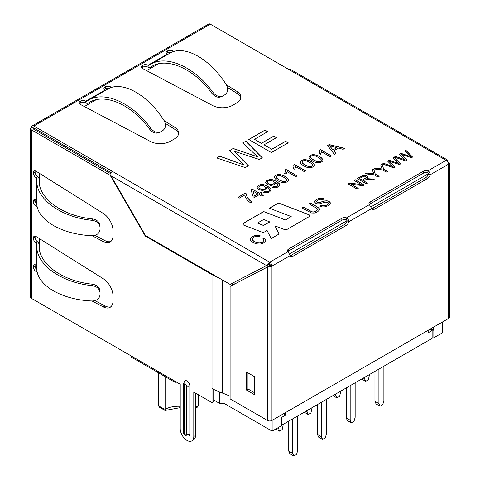 <?xml version="1.0" encoding="UTF-8"?>
<svg xmlns="http://www.w3.org/2000/svg" width="480" height="480" viewBox="0 0 480 480"><rect width="100%" height="100%" fill="white"/><g stroke="black" fill="none" stroke-linecap="round" stroke-linejoin="round"><path stroke-width="0.72" d="M280.95 417.6L281.454 417.894L280.95 418.188L280.95 415.236M430.986 328.614L433.542 330.09L433.032 330.384L430.476 328.908M442.362 322.044L442.362 332.832L433.032 338.22L432.126 337.698M281.454 417.894L281.454 425.73L272.124 431.118L224.052 403.362L219.528 403.362L219.528 392.022M213.702 400.002L219.528 403.362M197.448 407.046L198.372 405.384L198.372 394.74M165.12 376.626L165.12 409.302A23.994 13.854 180 0 1 158.334 405.384L158.334 372.708M433.032 330.384L433.032 338.22M289.578 253.854L347.076 220.656M371.022 206.832L428.52 173.634M272.124 420.33L272.124 431.118M433.542 327.138L433.542 330.09M158.37 63.81L146.574 70.62M96.156 99.732L84.36 106.536M39.672 173.472L39.672 185.502M39.672 238.782L39.672 250.806M224.052 393.672L224.052 403.362M40.524 131.85L39.672 132.666M41.226 132.258L40.662 133.236M180.216 406.302A19.194 11.082 180 0 0 165.12 409.302C165.054 410.73 165.012 410.814 165 409.566M158.334 405.384L159.258 407.046M211.902 93.342C214.932 96.936 218.202 98.016 221.712 96.594L222.96 95.844C219.444 97.272 216.174 96.186 213.156 92.592C195.006 67.206 166.698 54.408 150.594 64.308L148.932 65.358L148.092 65.304L148.092 67.26L150.192 67.404L151.848 66.354C167.304 56.862 194.424 69.048 211.902 93.342L213.156 92.592M221.712 96.594L222.96 95.844M150.594 64.308L169.59 53.34C184.23 44.286 209.952 58.572 226.446 84.918C228.504 89.07 227.994 92.334 224.916 94.716L223.788 95.4M167.808 54.366L167.208 54.132A3.678 2.124 180 0 1 166.134 52.632A3.678 2.124 180 0 1 167.208 51.132L167.544 50.934A3.678 2.124 180 0 1 172.86 51.006L173.73 51.552M166.548 53.61A3.678 2.124 180 0 1 167.208 53.088L167.544 52.896A3.678 2.124 180 0 1 171.426 52.404M226.314 84.708L237.09 91.5A14.4 8.31 180 0 1 240.864 97.116A14.4 8.31 180 0 1 236.652 102.99L232.608 105.324A14.4 8.31 180 0 1 212.7 105.582L142.56 68.496A3.678 2.124 180 0 1 141.366 66.93A3.678 2.124 180 0 1 142.44 65.43L142.776 65.238A3.678 2.124 180 0 1 147.978 65.238L167.322 54.198M141.78 67.914A3.678 2.124 180 0 1 142.44 67.392L142.776 67.194A3.678 2.124 180 0 1 147.978 67.194L148.092 67.26M227.496 87.414L237.09 93.462A14.4 8.31 180 0 1 240.768 98.094M149.688 129.264L150.942 128.508C132.792 103.122 104.484 90.324 88.38 100.224L86.718 101.28L85.878 101.22L85.878 103.182L87.978 103.32L89.634 102.27C105.09 92.778 132.21 104.97 149.688 129.264C152.718 132.852 155.988 133.938 159.504 132.51L161.574 131.316M150.942 128.508C153.96 132.108 157.23 133.188 160.746 131.766L162.702 130.632C165.78 128.25 166.296 124.986 164.232 120.834C147.738 94.494 122.016 80.208 107.382 89.256L88.38 100.224M105.594 90.288L105.108 90.12L85.77 101.154A3.678 2.124 0 0 0 80.562 101.154L80.226 101.346A3.678 2.124 0 0 0 79.152 102.852A3.678 2.124 0 0 0 80.346 104.418L150.486 141.498A14.4 8.31 0 0 0 170.394 141.246L174.438 138.912A14.4 8.31 0 0 0 178.65 133.032A14.4 8.31 0 0 0 174.876 127.416L164.1 120.624M85.878 103.182L85.77 103.116A3.678 2.124 0 0 0 80.562 103.116L80.226 103.308A3.678 2.124 0 0 0 79.566 103.83M36.744 265.734L36 265.074A3.678 2.124 -120 0 0 34.158 264.894A3.678 2.124 -120 0 0 33.396 266.58L33.396 266.964A3.678 2.124 -120 0 0 36.114 271.536L37.242 272.13M36 242.874L37.806 241.956L36 242.874A3.678 2.124 -120 0 1 33.396 238.362L33.396 237.978A3.678 2.124 -120 0 1 34.158 236.292A3.678 2.124 -120 0 1 36.114 236.544L103.296 278.748A14.4 8.31 -120 0 1 113.028 296.112L113.028 300.78A14.4 8.31 -120 0 1 110.046 307.374A14.4 8.31 -120 0 1 103.296 306.906L92.04 300.984M35.214 236.16A3.678 2.124 -120 0 0 35.094 237L35.094 237.384A3.678 2.124 -120 0 0 37.692 241.89M94.968 300.648L104.994 305.928A14.4 8.31 -120 0 0 110.844 306.798M35.214 264.762A3.678 2.124 -120 0 0 35.094 265.596L35.094 265.986A3.678 2.124 -120 0 0 36.858 269.85M36.744 245.844L36.744 267.75C36.222 284.868 61.362 299.916 92.28 300.99C96.906 300.696 99.48 298.62 100.002 294.756L100.002 292.5C99.48 288.744 96.906 286.458 92.28 285.648C61.362 282.672 36.222 264.648 36.744 245.844L36.81 243.984L36.108 242.934L36.108 265.14M100.002 294.756L100.002 292.5M39.21 247.644L39.21 244.05L37.806 241.956M39.21 244.182L39.138 245.91C38.646 263.946 62.67 281.244 92.298 284.184C96.924 285.006 99.498 287.292 100.02 291.048M100.002 229.452C99.48 233.31 96.906 235.386 92.28 235.686C61.362 234.606 36.222 219.558 36.744 202.446L36.744 180.54C36.222 199.344 61.362 217.362 92.28 220.338C96.906 221.154 99.48 223.434 100.002 227.19L100.02 225.738C99.498 221.988 96.924 219.696 92.298 218.88L92.28 220.338M36.744 200.43L36.108 199.836L36.108 177.63L37.692 176.586A3.678 2.124 60 0 1 35.094 172.08L35.094 171.69A3.678 2.124 60 0 1 35.214 170.856M37.806 176.652L39.21 178.74L39.138 180.606C38.646 198.636 62.67 215.934 92.298 218.88M36.744 180.54L36.81 178.674L36 177.564A3.678 2.124 60 0 1 33.396 173.058L33.396 172.668A3.678 2.124 60 0 1 34.158 170.988A3.678 2.124 60 0 1 36.114 171.24L103.296 213.444A14.4 8.31 60 0 1 113.028 230.802L113.028 235.476A14.4 8.31 60 0 1 110.046 242.064A14.4 8.31 60 0 1 103.296 241.602L92.04 235.674M110.844 241.488A14.4 8.31 60 0 1 104.994 240.618L94.968 235.344M37.242 206.82L36.114 206.226A3.678 2.124 60 0 1 33.396 201.66L33.396 201.27A3.678 2.124 60 0 1 34.158 199.584A3.678 2.124 60 0 1 36 199.77L36.108 199.836M36.858 204.54A3.678 2.124 60 0 1 35.094 200.676L35.094 200.292A3.678 2.124 60 0 1 35.214 199.458M111.516 87.468L110.646 86.922A3.678 2.124 0 0 0 105.33 86.856L105 87.048A3.678 2.124 0 0 0 103.92 88.548A3.678 2.124 0 0 0 105 90.054L105.108 90.12M303.732 165.72C301.662 164.676 300.516 163.47 300.3 162.12C302.088 156.744 314.28 161.388 314.4 165.096C313.548 168.312 307.194 168.456 303.732 165.72M273.546 186.39L275.508 186.78L277.134 186.318L277.95 185.514L277.968 184.62L277.17 183.582L275.436 182.346L275.376 183.6L274.248 184.722L270.912 185.49L267.336 184.524L265.614 182.376L267.078 180.348L269.628 179.544L272.646 179.718L276.234 181.248L279.156 183.462L279.762 184.932L278.208 186.984L275.364 187.8L272.34 187.206L273.546 186.39L275.508 186.912L277.134 186.45L278.052 185.148M264.93 191.364L266.892 191.754L268.506 191.298L269.334 190.488L269.352 189.594L268.554 188.556L266.82 187.326L266.754 188.58L265.632 189.696L262.296 190.464L258.714 189.498L256.992 187.356L258.456 185.328L261.012 184.518L264.03 184.692L267.618 186.228L270.528 188.442L271.14 189.924L269.586 191.964L266.742 192.78L263.718 192.18L264.93 191.364L266.892 191.886L268.506 191.43L269.436 190.128M260.574 193.902L263.226 195.432L261.87 196.212L259.218 194.688L254.376 197.478L253.122 196.758L251.004 189.672L252.126 189.024L259.32 193.176L260.814 192.318L262.068 193.044L260.574 194.034L263.226 195.564M250.518 202.764C247.188 200.526 245.262 197.922 244.758 194.958L239.328 198.096L238.014 197.334L245.196 193.188L246.264 193.8C246.612 196.842 248.496 199.56 251.916 201.96L250.518 202.764M323.964 198.852L322.674 199.716L320.376 199.26L317.964 200.046L316.53 201.612L317.106 202.434L318.504 202.752L324.54 200.964L327.072 200.79L329.088 201.42L330.228 202.662L329.988 204.174L328.326 205.632L325.416 206.82L322.542 206.964L319.968 206.178L321.234 205.308L323.028 205.836L324.972 205.698L326.964 204.924L328.458 203.232L327.798 202.29L324.972 202.152L319.734 203.772L317.55 203.856L315.798 203.292L314.724 202.122L314.982 200.706L316.614 199.332L319.146 198.324L321.714 198.174L323.964 198.852M302.004 207.996L303.462 207.156L312.138 211.86L314.088 211.938L316.032 211.236L317.586 209.508L315.48 207.51L309.162 203.862L310.62 203.022L316.932 206.67L319.182 208.392L319.548 209.448L319.404 210.084L317.448 211.914L314.406 213.066L311.478 212.982L302.004 207.996M260.064 235.662L258.96 236.682L256.128 236.316L253.764 237.048L252.264 238.614L252.708 240.234L254.46 241.644L257.304 242.814L260.118 242.988L262.5 242.208L263.856 240.618L262.908 238.758L264.732 238.134L265.818 240.648L263.85 242.856L260.256 244.098L256.488 243.876L252.966 242.514L250.644 240.414L250.566 238.23L252.564 236.316L256.152 235.206L260.064 235.662M401.22 154.356L406.992 160.218L405.738 160.938L394.314 157.086L395.556 156.366L405.084 159.858L399.438 154.128L400.884 153.294L410.658 156.636L404.754 151.062L405.96 150.36L412.524 157.02L411.354 157.698L401.22 154.356L406.992 160.35M389.28 161.25L395.052 167.106L393.804 167.832L382.374 163.98L383.622 163.26L393.144 166.752L387.504 161.016L388.944 160.188L398.724 163.53L392.814 157.95L394.026 157.254L400.59 163.914L399.414 164.592L389.28 161.25L395.052 167.238M383.724 169.224L387.558 171.438L386.346 172.134L382.512 169.92L373.8 168.93L375.252 168.09L382.224 168.984L380.724 164.934L382.116 164.13L383.724 169.356L387.558 171.57M375.282 174.096L379.116 176.31L377.91 177.006L374.076 174.792L365.358 173.802L366.81 172.968L373.788 173.856L372.282 169.806L373.674 169.002L375.282 174.228L379.116 176.442M363.42 180.738L367.434 183.054L366.234 183.75L357.186 178.524L363.294 175.278L365.166 175.194L366.912 175.764L367.914 177.108L366.822 178.662L374.214 179.136L372.72 180C369.006 178.986 365.904 179.232 363.42 180.738L367.434 183.186M351.108 184.278L358.212 188.376L357.06 189.048L348.006 183.822L349.248 183.108L361.116 184.458L354.012 180.354L355.17 179.688L364.218 184.914L362.976 185.628L351.108 184.278L358.212 188.508M285.534 141.276L288.21 142.824L271.38 152.544L248.754 139.482L265.062 130.068L267.738 131.61L254.442 139.29L261.348 143.274L273.798 136.086L276.48 137.628L264.024 144.822L271.71 149.256L285.534 141.276L288.21 142.956M234.012 151.134L248.454 165.774L245.31 167.592L216.762 157.95L219.876 156.156L243.684 164.88L229.56 150.564L233.184 148.47L257.628 156.834L242.856 142.884L245.868 141.15L262.29 157.788L259.344 159.486L234.012 151.134L248.454 165.906M287.934 251.67A4.002 2.31 180 0 1 287.502 250.626A4.002 2.31 180 0 1 288.678 248.994L341.838 218.304A4.002 2.31 180 0 1 346.47 217.872C348.012 218.724 348.762 220.032 348.732 221.79A4.002 2.31 -60 0 1 346.044 225.588L292.884 256.284A4.002 2.31 -60 0 1 290.88 256.482A4.002 2.31 -60 0 1 290.196 255.588L287.934 251.67L269.694 262.2L269.694 264.162A0.798 0.462 -60 0 0 269.292 264.582L268.092 263.886A3.198 1.848 120 0 1 269.694 262.2A3.198 1.848 -120 0 1 271.956 266.118L270.258 265.14A0.798 0.462 -120 0 0 269.694 264.162M370.116 201.978A4.002 2.31 0 0 0 368.946 203.61A4.002 2.31 0 0 0 369.378 204.648L371.64 208.566A4.002 2.31 120 0 0 372.324 209.46A4.002 2.31 120 0 0 374.322 209.262L427.488 178.566A4.002 2.31 120 0 0 430.176 174.774C430.206 173.01 429.45 171.708 427.914 170.856A4.002 2.31 0 0 0 423.282 171.282L370.116 201.978L370.116 203.934A4.002 2.31 0 0 0 369.324 204.588M268.776 264.594L266.496 265.578L111 175.806L110.778 173.064A3.198 1.848 -60 0 1 112.38 171.378L33.846 126.036L210.306 24.156L288.84 69.498A3.198 1.848 -60 0 1 290.436 69.342L447.75 160.164A3.198 1.848 120 0 0 446.154 160.32A3.198 1.848 60 0 1 448.416 164.238A3.198 1.848 0 0 0 449.352 162.936L448.116 162.768M285.42 219.888L263.646 211.56L243.762 223.044A2.556 1.476 0 0 0 243.012 224.088A2.556 1.476 0 0 0 244.158 225.318L261.576 231.984A2.556 1.476 0 0 0 264.798 231.792L267.072 230.484L271.194 238.554L279.114 233.982L274.992 225.912L284.13 229.41A2.556 1.476 0 0 0 287.352 229.224L308.91 216.774A2.556 1.476 0 0 0 309.66 215.73A2.556 1.476 0 0 0 308.514 214.5L278.466 203.004L269.418 208.23L291.192 216.558L285.42 220.02L263.646 211.56M277.872 180.654C275.802 179.598 274.662 178.404 274.44 177.078C275.574 174.636 278.178 173.976 282.246 175.104C285.618 176.286 287.718 177.924 288.546 180.024C287.694 183.24 281.34 183.396 277.872 180.654M285.096 169.95L285.966 169.446L297.102 175.872L295.752 176.652L287.07 171.642L285.978 174.162L284.67 173.406L285.384 171.144L285.096 169.95M293.712 164.97L294.594 164.466L305.724 170.892L304.368 171.678L295.692 166.668L294.606 169.182L293.292 168.426L293.988 166.524L293.712 164.97M312.33 160.758C310.26 159.702 309.12 158.514 308.898 157.188C310.032 154.746 312.63 154.086 316.704 155.208C320.082 156.396 322.182 158.034 323.004 160.134C322.164 163.338 315.786 163.506 312.33 160.758M319.554 150.054L320.424 149.55L331.56 155.976L330.21 156.756L321.534 151.746L320.442 154.272L319.128 153.51L319.842 151.248L319.554 150.054M333.786 150.81L335.94 153.45L334.386 154.35L327.546 145.482L329.136 144.564L344.76 148.356L343.092 149.322L338.448 148.116L333.786 150.81L335.94 153.582M448.11 162.756L448.416 162.594M254.76 394.824L254.76 376.8L246.276 371.904L246.276 389.928L254.76 394.824M247.974 372.882L247.974 388.95L246.276 389.928M247.974 388.95L254.76 392.868M269.13 266.106L269.694 265.272L267.432 267.084L230.1 286.392L268.86 266.244M270.258 265.14A0.798 0.462 0 0 1 269.694 265.272L269.694 266.658A3.198 1.848 0 0 0 271.956 266.118L271.956 420.426L448.416 318.546A3.198 1.848 180 0 0 449.352 317.244L449.352 162.936L448.272 162.936M230.1 286.392L230.1 398.874L267.432 420.426L267.432 267.084L269.694 266.658M230.1 396.342A51.99 30.018 0 0 0 222.186 393A51.99 30.018 180 0 1 212.004 388.428L212.004 402.612L213.702 401.634L213.702 389.364M233.682 282.552A54.39 31.404 180 0 1 234.06 282.774L235.404 283.548M233.616 284.472L232.362 283.752A51.99 30.018 0 0 0 231.888 283.482M176.262 381.972L176.262 381.972A3.198 1.848 120 0 1 174.66 382.134L131.676 357.318A3.198 1.848 -60 0 1 131.016 355.854L174 380.67A3.198 1.848 120 0 0 174.66 382.134M111 175.806L145.5 235.56L230.1 284.406L266.496 265.578L268.092 263.886M447.216 161.244L447.75 160.164L447.162 161.184M290.22 255.66A4.002 2.31 120 0 0 291.186 255.3L344.346 224.61A4.002 2.31 120 0 0 347.034 220.812L348.732 221.79L371.64 208.566M371.664 208.644A4.002 2.31 120 0 0 372.63 208.284L425.79 177.588A4.002 2.31 120 0 0 428.478 173.79L430.176 174.774L448.416 164.238L448.416 318.546M271.956 420.426A3.198 1.848 180 0 1 267.432 420.426M184.176 432.912A2.4 1.386 180 0 1 183.474 431.934C183.264 434.838 185.106 436.206 189.006 436.05A4.002 2.31 -120 0 0 189.834 434.22A2.4 1.386 180 0 1 186.438 434.22L186.438 385.89A1.602 0.924 -120 0 0 185.31 383.934A1.602 0.924 -120 0 0 184.176 384.588L184.176 432.912A1.602 0.924 -120 0 0 185.31 434.874A1.602 0.924 -120 0 0 186.438 434.22M184.176 384.588A2.4 1.386 180 0 1 183.474 383.61L185.004 380.796A4.002 2.31 -120 0 1 188.088 381.87A4.002 2.31 -120 0 1 189.834 385.89L189.834 434.22M218.994 277.992A51.99 30.018 180 0 1 212.004 274.608L145.266 236.076L110.202 175.344L31.584 129.954L31.584 298.446L131.016 355.854M145.83 235.752L145.266 236.076M174 380.67L180.216 384.258L180.216 428.67A9.6 5.544 -120 0 0 184.41 438.33A9.6 5.544 -120 0 0 191.802 440.898A9.6 5.544 -120 0 0 193.794 436.506L193.794 392.094L212.004 402.612M191.802 440.898L193.5 439.92A9.6 5.544 -120 0 0 195.492 435.528L195.492 393.078M110.796 174.996L110.202 175.344M269.292 264.582L268.194 264.6M428.478 173.79L427.914 172.812L427.914 170.856L446.154 160.32L288.84 69.498M347.034 220.812L346.47 219.834L346.47 217.872L369.378 204.648M110.724 173.682L33.282 128.976A0.798 0.462 180 0 1 33.048 128.646A0.798 0.462 180 0 1 33.282 128.322L31.584 127.344A3.198 1.848 0 0 0 30.648 128.646A3.198 1.848 0 0 0 31.584 129.954M427.914 172.812A4.002 2.31 0 0 0 423.282 173.238L370.116 203.934M346.47 219.834A4.002 2.31 0 0 0 341.838 220.26L341.838 218.304M287.88 251.61A4.002 2.31 0 0 1 288.678 250.956L341.838 220.26M33.282 128.322A0.798 0.462 60 0 1 33.45 127.956A0.798 0.462 60 0 1 33.846 127.998L33.282 128.322L33.282 128.976M111.084 172.59L33.846 127.998M33.846 126.036A3.198 1.848 -120 0 0 32.25 125.88A3.198 1.848 -120 0 0 31.584 127.344M31.584 298.446A3.198 1.848 180 0 1 30.648 297.144L30.648 128.646M178.554 134.01A14.4 8.31 0 0 0 174.876 129.378L165.282 123.33M109.212 88.326A3.678 2.124 0 0 0 105.33 88.812L105 89.01A3.678 2.124 0 0 0 104.334 89.532M210.306 24.156A3.198 1.848 -120 0 0 208.71 24L32.25 125.88M269.802 221.814L263.58 225.402L257.46 223.062L263.682 219.468L269.802 221.94L263.58 225.402M263.58 225.534L257.46 223.062M263.646 211.692L243.762 223.17A2.556 1.476 0 0 0 243.018 224.154M279.06 234.012L274.992 225.912M309.66 215.796A2.556 1.476 0 0 0 308.514 214.632L278.466 203.004M278.466 203.136L269.556 208.284M285.42 220.02L291.192 216.558M216.762 158.082L219.876 156.156M219.876 156.282L243.684 164.88M229.56 150.69L233.184 148.47M233.184 148.602L257.628 156.834M242.856 143.016L245.868 141.15M245.868 141.276L262.29 157.92M248.754 139.608L265.062 130.068M265.062 130.194L267.738 131.742M261.348 143.274L254.442 139.29M261.348 143.406L273.798 136.086M273.798 136.218L276.48 137.76M271.71 149.256L264.024 144.822M271.71 149.388L285.534 141.408M348.006 183.954L349.248 183.108M349.248 183.234L361.116 184.458M354.012 180.486L355.17 179.688M355.17 179.82L364.218 185.04M357.294 178.59L363.294 175.41L365.166 175.32L366.912 175.89L367.908 177.126M374.214 179.268L366.822 178.662M362.382 180.132L366.084 177.804L366.246 177.084L365.676 176.478L364.152 176.142L359.394 178.41L362.382 180.264L366.264 177.492M362.382 180.264L359.394 178.41M365.358 173.934L366.81 172.968M366.81 173.094L373.788 173.856M372.282 169.938L373.674 169.002M373.674 169.134L375.282 174.228M373.8 169.062L375.252 168.09M375.252 168.222L382.224 168.984M380.724 165.066L382.116 164.13M382.116 164.256L383.724 169.356M382.374 164.112L383.622 163.26M383.622 163.392L393.144 166.752M387.504 161.148L388.944 160.188M388.944 160.314L398.724 163.53M392.814 158.082L394.026 157.254M394.026 157.386L400.59 164.046M394.314 157.218L395.556 156.366M395.556 156.498L405.084 159.858M399.438 154.26L400.884 153.294M400.884 153.426L410.658 156.636M404.754 151.188L405.96 150.36M405.96 150.492L412.524 157.152M252.198 239.154L252.708 240.366L254.46 241.776L257.304 242.946L260.118 243.12L262.5 242.34L263.88 240.402M262.908 238.89L264.732 238.134M264.732 238.26L265.854 240.27M250.314 239.31L250.566 238.362L252.564 236.442L256.152 235.338L259.896 235.74M302.004 208.122L303.462 207.156M303.462 207.282L312.138 211.992L314.088 212.07L316.032 211.368L317.586 209.604M309.162 203.994L310.62 203.022M310.62 203.154L316.932 206.796L319.182 208.524L319.548 209.454M316.53 201.612L317.106 202.566L318.504 202.884L324.54 201.096L327.072 200.916L329.088 201.552L330.324 203.232M319.968 206.304L321.234 205.308M321.234 205.44L323.028 205.968L324.972 205.83L326.964 205.056L328.17 204.072L328.458 203.238M314.64 201.732L314.982 200.832L316.614 199.464L319.146 198.456L321.714 198.3L323.724 198.864M238.014 197.466L245.196 193.188M245.196 193.314L246.264 193.8M246.264 193.932C246.612 196.974 248.496 199.692 251.916 202.092M251.004 189.804L252.126 189.024M252.126 189.156L259.32 193.176M259.32 193.308L260.814 192.318M260.814 192.45L262.068 193.17M252.942 191.058L254.466 195.978L257.964 193.962L252.942 191.058L254.466 195.978M254.466 196.11L257.964 193.962M266.916 187.866L266.82 187.326M256.992 187.35L258.456 185.454L261.012 184.65L264.03 184.824L267.618 186.354L270.528 188.574L271.134 189.948M263.718 192.312L264.93 191.496M258.906 187.17L258.9 187.266C258.762 189.72 265.572 190.278 265.65 187.83L265.656 187.68M264.426 186.132C261.36 184.992 259.518 185.328 258.9 187.134C258.762 189.588 265.572 190.146 265.65 187.698L264.426 186.132M275.538 182.898L275.436 182.346M265.614 182.376L267.078 180.48L269.628 179.67L272.646 179.844L276.234 181.38L279.156 183.594L279.756 184.956M272.34 187.338L273.546 186.516M267.522 182.208L267.522 182.322C267.366 184.692 274.092 185.334 274.272 182.85L274.272 182.706M273.048 181.158C270.078 179.976 268.236 180.318 267.522 182.19C267.366 184.56 274.092 185.202 274.272 182.718L273.048 181.158M276.192 177.054L276.21 177.318C276.372 178.032 277.392 178.926 279.276 179.982C283.494 182.226 285.996 182.316 286.77 180.246L286.77 180.174M279.276 179.85C283.494 182.1 285.996 182.184 286.77 180.114C287.646 179.322 281.484 175.62 279.45 175.548C277.344 175.464 276.264 176.01 276.21 177.186C276.372 177.906 277.392 178.794 279.276 179.85M274.44 177.162C275.628 174.756 278.232 174.108 282.246 175.23C285.552 176.4 287.652 178.014 288.54 180.078M285.096 170.076L285.966 169.446M285.966 169.578L297.102 176.004M284.73 173.442L285.384 171.21M293.712 165.102L294.594 164.466M294.594 164.598L305.724 171.024M293.352 168.462L294.006 166.23M302.052 162.114L302.07 162.384C302.238 163.104 303.258 163.992 305.136 165.054C309.36 167.304 311.862 167.388 312.636 165.306L312.636 165.18C313.494 164.382 307.338 160.686 305.31 160.62C303.204 160.536 302.124 161.076 302.07 162.252C302.238 162.972 303.258 163.86 305.136 164.922C309.36 167.172 311.862 167.256 312.636 165.174M300.3 162.228C302.142 156.912 314.1 161.466 314.4 165.144M310.65 157.158L310.668 157.422C310.83 158.142 311.85 159.03 313.734 160.086C317.946 162.33 320.448 162.42 321.234 160.356L321.228 160.284M313.734 159.96C317.946 162.198 320.448 162.288 321.234 160.224C322.11 159.438 315.948 155.724 313.914 155.652C311.808 155.568 310.722 156.114 310.668 157.29C310.83 158.01 311.85 158.898 313.734 159.96M308.898 157.188L308.898 157.314C310.032 154.872 312.63 154.212 316.704 155.34C320.01 156.504 322.11 158.118 322.998 160.182M319.554 150.186L320.424 149.55M320.424 149.682L331.56 156.108M319.188 153.546L319.842 151.314M327.546 145.614L329.136 144.564M329.136 144.69L344.76 148.488M336.792 147.696L329.454 145.716L333.012 149.874L336.792 147.696L333.012 149.874M333.012 150.006L329.454 145.716M428.166 330.24L428.166 332.796L432.126 330.51L432.126 338.352L281.682 425.208L281.682 417.372L285.642 415.086L285.642 412.524M280.95 416.946L281.682 417.372M429.906 329.232L432.126 330.51M283.422 413.802L285.642 415.086M361.686 379.014L365.67 381.354L368.388 379.788L369.516 374.496M364.542 377.37L364.542 378.744L365.67 381.354M363.354 378.054L364.542 378.744M374.946 371.364L374.946 401.34L376.08 403.95L380.034 406.236L382.752 404.67L383.88 400.752L383.88 366.204M378.906 369.078L378.906 403.626L380.034 406.236M374.946 401.34L378.906 403.626M332.958 395.604L336.942 397.944L339.654 396.378L340.788 391.086M335.808 393.96L335.808 395.328L336.942 397.944M334.62 394.644L335.808 395.328M304.224 412.194L308.208 414.528L310.926 412.962L312.054 407.67M307.08 410.544L307.08 411.918L308.208 414.528M305.886 411.234L307.08 411.918M275.802 428.994L279.48 431.118L282.192 429.552L283.326 424.26M278.346 427.524L279.48 431.118M277.5 428.016L278.346 428.508M346.218 387.948L346.218 417.924L347.346 420.54L351.306 422.826L354.018 421.26L355.152 417.336L355.152 382.788M350.172 385.662L350.172 420.21L351.306 422.826M346.218 417.924L350.172 420.21M317.484 404.538L317.484 434.514L318.612 437.124L322.572 439.41L325.29 437.844L326.418 433.926L326.418 399.378M321.444 402.252L321.444 436.8L322.572 439.41M317.484 434.514L321.444 436.8M288.75 421.128L288.75 451.104L289.884 453.714L293.844 456L296.556 454.434L297.69 450.516L297.69 415.968M292.71 418.842L292.71 453.39L293.844 456M288.75 451.104L292.71 453.39M198.372 405.384A23.994 13.854 180 0 1 195.492 407.442M153.486 65.496L150.288 67.338M167.544 52.896L167.544 50.934M172.86 51.834L172.86 51.006M167.208 53.088L167.208 51.132M142.44 67.392L142.44 65.43M142.776 67.194L142.776 65.238M147.978 67.194L147.978 65.238M237.09 93.462L237.09 91.5M159.504 132.51L160.746 131.766M88.074 103.26L91.272 101.412M85.77 103.116L85.77 101.154M35.094 237L33.396 237.978M35.094 237.384L33.396 238.362M104.994 305.928L103.296 306.906M37.02 271.008L36.114 271.536M35.094 265.986L33.396 266.964M35.094 265.596L33.396 266.58M92.298 284.184L92.28 285.648M100.02 225.738L100.002 227.19M39.21 178.878L39.21 182.34M104.994 240.618L103.296 241.602M35.094 171.69L33.396 172.668M37.692 176.586L36 177.564M35.094 172.08L33.396 173.058M37.02 205.704L36.114 206.226M35.094 200.676L33.396 201.66M35.094 200.292L33.396 201.27M112.38 171.378L269.694 262.2M232.362 283.752L232.362 285.12M222.186 279.834L222.186 393M344.346 224.61L346.044 225.588M372.63 208.284L374.322 209.262M425.79 177.588L427.488 178.566M291.186 255.3L292.884 256.284M189.834 385.89A2.4 1.386 180 0 1 186.438 385.89M212.004 274.608L212.004 388.428M195.492 435.528L193.794 436.506M271.956 266.118L290.196 255.588M423.282 173.238L423.282 171.282M288.678 250.956L288.678 248.994M80.226 103.308L80.226 101.346M80.562 103.116L80.562 101.154M110.646 87.756L110.646 86.922M174.876 129.378L174.876 127.416M105.33 88.812L105.33 86.856M105 89.01L105 87.048M197.466 407.07L195.492 408.504M180.216 407.652L165.054 410.454M165.024 410.466L159.24 407.07M153.54 65.472L150.186 67.404M87.972 103.32L91.326 101.388M39.21 247.71L39.21 244.044M100.002 294.84L100.02 293.52M100.02 228.21L100.002 229.53M39.21 178.74L39.21 182.406M268.626 266.394L269.394 265.716M183.474 431.934L183.474 383.61"/></g></svg>
